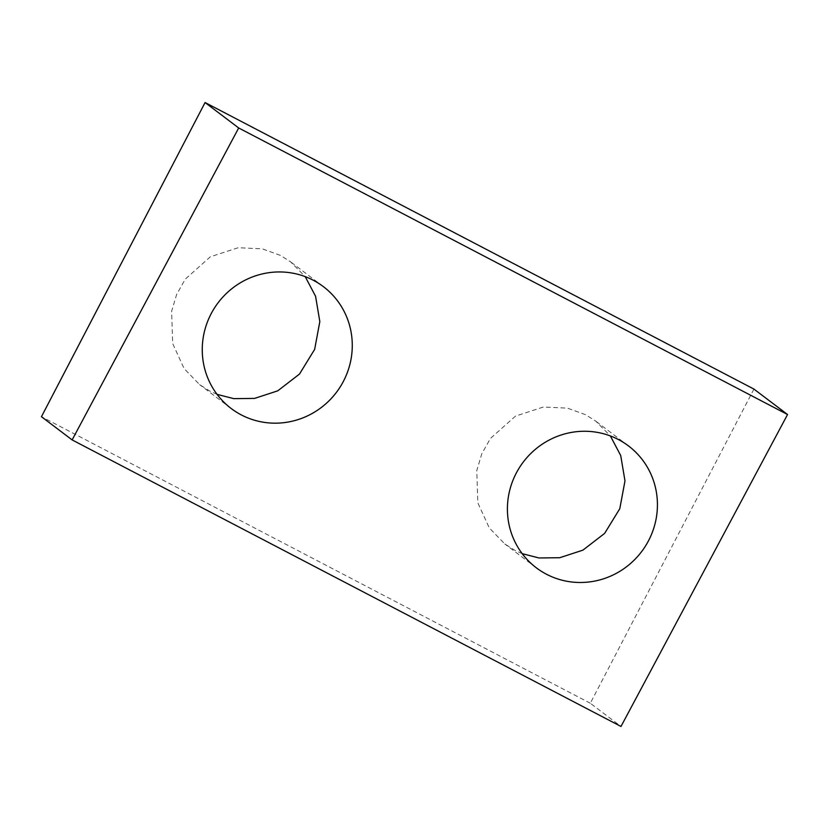 <?xml version="1.0" encoding="UTF-8"?>
<svg xmlns="http://www.w3.org/2000/svg" width="829" height="829" viewBox="0 0 829 829"><rect width="100%" height="100%" fill="white"/><g stroke="black" fill="none" stroke-linecap="round" stroke-linejoin="round"><path stroke-width="0.62" stroke-dasharray="4.14 3.11" d="M217.063 394.366L209.789 391.06L199.634 384.635L184.111 368.584L172.67 343.527L171.644 311.186L176.639 294.471L185.292 279.124L210.359 256.772L238.265 247.705L262.327 248.855L280.44 255.405L290.596 261.84L305.207 276.637M522.218 553.668L514.944 550.373L504.788 543.948L489.265 527.897L477.815 502.84L476.799 470.499L481.794 453.784L490.447 438.437L515.514 416.085L543.409 407.018L567.482 408.158L585.595 414.718L595.75 421.153L610.362 435.94M753.934 389.081L590.31 703.241L620.994 726.463M590.31 703.241L41.45 416.697M323.372 286.637L290.596 261.84M628.527 445.95L595.75 421.153M536.311 567.803L504.788 543.948M231.167 408.49L199.634 384.635"/><path stroke-width="1.24" d="M305.207 276.637L315.569 296.243L319.828 321.59L314.647 349.392L299.487 374.066L277.756 390.832L254.586 398.407L233.819 398.645L217.063 394.366M241.301 414.914A76.403 74.206 127.1 0 0 339.973 387.267A76.403 74.206 127.1 0 0 323.372 286.637A76.403 74.206 127.1 0 0 313.227 280.212A76.403 74.206 127.1 0 0 214.556 307.86A76.403 74.206 127.1 0 0 231.167 408.49A76.403 74.206 127.1 0 0 241.301 414.914M610.362 435.94L620.724 455.556L624.983 480.903L619.791 508.705L604.642 533.379L582.911 550.145L559.73 557.72L538.974 557.958L522.218 553.668M546.456 574.228A76.403 74.206 127.1 0 0 645.128 546.58A76.403 74.206 127.1 0 0 628.527 445.95A76.403 74.206 127.1 0 0 618.382 439.525A76.403 74.206 127.1 0 0 519.71 467.173A76.403 74.206 127.1 0 0 536.311 567.803A76.403 74.206 127.1 0 0 546.456 574.228M620.994 726.463L72.133 439.919L41.45 416.697L205.074 102.537L753.934 389.081L787.55 414.521L620.994 726.463M787.55 414.521L238.69 127.977L72.133 439.919M238.69 127.977L205.074 102.537"/></g></svg>
